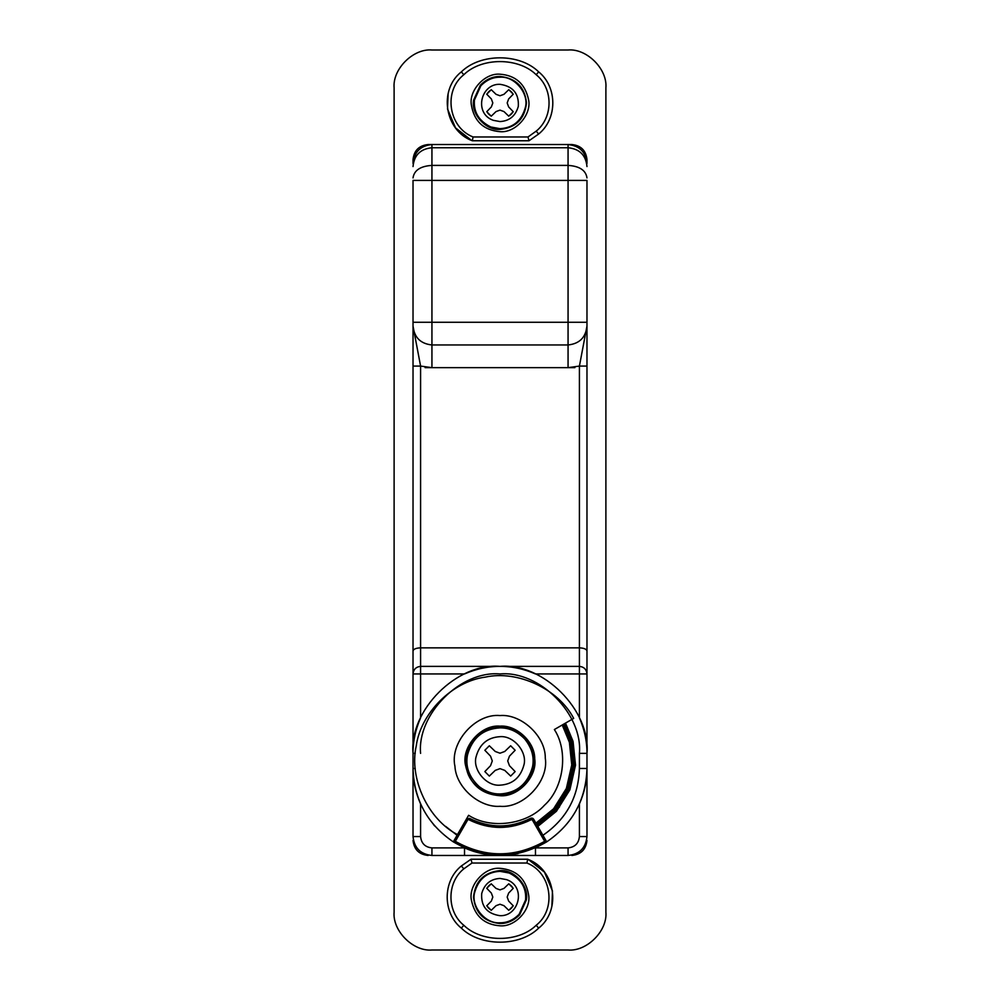 <?xml version="1.0" encoding="UTF-8"?>
<svg xmlns="http://www.w3.org/2000/svg" width="1000" height="1000" viewBox="0 0 1000 1000"><rect width="100%" height="100%" fill="white"/><g stroke="black" fill="none" stroke-linecap="round" stroke-linejoin="round"><path stroke-width="1.5" d="M528.538 99.55C531.938 114.325 515.737 133.15 500 131.675C483.587 130.225 474.025 121.225 471.312 104.7C468.95 90.213 485 72.8 500 74.2C515.575 75.362 525.087 83.812 528.538 99.55C531.938 114.325 515.737 133.15 500 131.675M471.312 104.7C468.95 90.213 485 72.8 500 74.2M500 129.412C485.562 130.762 470.65 113.537 473.7 99.95L480.337 85.225C486.188 79.3 492.75 76.388 500 76.475C515.962 78.15 524.788 86.975 526.475 102.938C524.788 118.9 515.962 127.725 500 129.412M489.875 90.712L488.837 91.65M488.725 91.75L486.75 94.188L491.238 89.688L496.025 94.312L500 95.763L503.975 94.312L500 95.763L496.025 94.312M512.238 92.812L511.3 91.775M511.188 91.675L508.762 89.688L513.25 94.188L508.625 98.963L507.188 102.938L508.625 106.912L507.188 102.938L508.625 98.963M510.125 115.175L511.163 114.237M511.275 114.125L513.25 111.7L508.762 116.188L503.975 111.575L500 110.125L496.025 111.575L500 110.125L503.975 111.575M487.762 113.075L488.7 114.1M488.812 114.213L491.238 116.188L486.75 111.7L491.375 106.912L492.812 102.938L491.375 98.963L492.812 102.938L491.375 106.912M491.238 116.188L496.025 111.575M513.25 111.7L508.625 106.912M508.762 89.688L503.975 94.312M486.75 94.188L491.375 98.963M529 140.762L472.312 140.762C444.725 130.725 438.237 89.963 461.35 71.862C480.375 53.15 519.625 53.15 538.65 71.862C557.525 87.013 557.525 118.863 538.65 134.025L529 140.762L528 136.975L536.188 131.15C553.325 117.4 553.325 88.488 536.188 74.725L538.65 71.862C519.625 53.15 480.375 53.15 461.35 71.862L463.812 74.725C443.088 90.988 448.525 127.463 473.088 136.975L528 136.975M448.113 93.7L447.512 109.012L455.513 127.85L471.637 140.475L472.312 140.762L473.088 136.975M536.188 131.15L538.65 134.025C557.525 118.863 557.525 87.013 538.65 71.862M471.463 900.45C468.062 885.675 484.263 866.85 500 868.325C516.413 869.775 525.975 878.775 528.688 895.3C531.05 909.788 515 927.2 500 925.8C484.425 924.638 474.913 916.188 471.463 900.45C468.062 885.675 484.263 866.85 500 868.325M528.688 895.3C531.05 909.788 515 927.2 500 925.8M500 870.588C514.438 869.237 529.35 886.462 526.3 900.05L519.663 914.775C513.812 920.7 507.25 923.612 500 923.525C484.038 921.85 475.213 913.025 473.525 897.062C475.213 881.1 484.038 872.275 500 870.588M510.125 909.287L511.163 908.35M511.275 908.25L513.25 905.812L508.762 910.312L503.975 905.688L500 904.237L496.025 905.688L500 904.237L503.975 905.688M487.762 907.188L488.7 908.225M488.812 908.325L491.238 910.312L486.75 905.812L491.375 901.038L492.812 897.062L491.375 893.088L492.812 897.062L491.375 901.038M489.875 884.825L488.837 885.763M488.725 885.875L486.75 888.3L491.238 883.812L496.025 888.425L500 889.875L503.975 888.425L500 889.875L496.025 888.425M512.238 886.925L511.3 885.9M511.188 885.788L508.762 883.812L513.25 888.3L508.625 893.088L507.188 897.062L508.625 901.038L507.188 897.062L508.625 893.088M508.762 883.812L503.975 888.425M486.75 888.3L491.375 893.088M491.238 910.312L496.025 905.688M513.25 905.812L508.625 901.038M500 726.888C509.438 726.787 517.938 730.612 525.487 738.375C546.013 758.487 527.475 796.162 500 794.963C492.675 795.075 485.613 792.613 478.837 787.575C452.525 768.888 469.913 725.688 500 726.888M465.45 765.025C461.337 747.138 480.95 724.362 500 726.137C516.3 724.762 535.013 741.925 534.725 758.8C537.587 776.325 518.162 797.412 500 795.713C481.15 794.312 469.625 784.087 465.45 765.025C461.337 747.138 480.95 724.362 500 726.137M534.725 758.8C537.587 776.325 518.162 797.412 500 795.713M454.938 766.275C449.575 742.938 475.15 713.225 500 715.55C521.263 713.75 545.675 736.137 545.288 758.15C549.025 781.012 523.688 808.525 500 806.3C479.775 807.875 456.012 787.725 454.938 766.275C449.575 742.938 475.15 713.225 500 715.55M545.288 758.15C549.025 781.012 523.688 808.525 500 806.3M504.75 770.375L500 768.637L495.25 770.375L500 768.637L504.75 770.375L510.662 776.075L515.15 771.587L509.45 765.675L507.713 760.925L509.45 765.675M490.55 765.675L492.287 760.925L490.55 756.175L492.287 760.925L490.55 765.675L484.85 771.587L489.338 776.075L495.25 770.375M495.25 751.475L500 753.213L504.75 751.475L500 753.213L495.25 751.475L489.338 745.775L484.85 750.263L490.55 756.175M509.45 756.175L507.713 760.925L509.45 756.175L515.15 750.263L510.662 745.775L504.75 751.475M605.887 87.812C607.575 69.1 586.775 48.312 568.062 50L431.938 50C413.225 48.312 392.425 69.1 394.113 87.812L394.113 912.188C392.425 930.9 413.225 951.688 431.938 950L568.062 950C586.775 951.688 607.575 930.9 605.887 912.188L605.887 87.812C607.575 69.1 586.775 48.312 568.062 50L431.938 50C413.225 48.312 392.425 69.1 394.113 87.812L394.113 912.188C392.425 930.9 413.225 951.688 431.938 950L568.062 950C586.775 951.688 607.575 930.9 605.887 912.188L605.887 87.812M571.85 855.462C580.975 854.5 586.013 849.463 586.975 840.337M586.638 671.725L586.975 673.95C586.5 669.388 583.975 666.862 579.412 666.388L579.412 366.075L586.975 366.075L586.975 322.275L586.975 753.363C587.013 741.312 584.487 729.488 579.412 717.887L579.412 666.388L580.037 666.413M586.975 163.487L586.975 159.662C586.013 150.538 580.975 145.5 571.85 144.537L428.15 144.537C419.025 145.5 413.988 150.538 413.025 159.662L413.025 163.487M413.025 650.987L413.025 322.275L413.025 366.075L420.588 366.075L420.588 717.887C415.513 729.488 412.987 741.312 413.025 753.363L413.025 650.987C413.475 649.087 416 648.037 420.588 647.85L579.412 647.85C583.975 648.05 586.5 649.1 586.975 650.987M413.025 840.337C413.988 849.463 419.025 854.5 428.15 855.462M481.562 668.363L487.912 666.388M573.688 718.388C558.425 688.938 517.587 669.9 485.225 677.138C452.337 681.4 420.475 713.263 416.213 746.15C408.975 778.512 428.013 819.35 457.463 834.613C428.013 819.35 408.975 778.512 416.213 746.15C420.475 713.263 452.337 681.4 485.225 677.138C517.587 669.9 558.425 688.938 573.688 718.388L554.362 729.538C568.65 751.413 563.85 787.887 544.388 805.312C526.962 824.775 490.487 829.575 468.612 815.288L457.463 834.613M471 859.237L527.688 859.237C555.275 869.275 561.763 910.037 538.65 928.138C519.625 946.85 480.375 946.85 461.35 928.138C442.475 912.987 442.475 881.137 461.35 865.975L471 859.237L472 863.025L463.812 868.85C446.675 882.6 446.675 911.513 463.812 925.275L461.35 928.138C480.375 946.85 519.625 946.85 538.65 928.138L536.188 925.275C556.912 909.013 551.475 872.537 526.912 863.025L472 863.025M551.888 906.3L552.487 890.987L544.487 872.15L528.362 859.525L527.688 859.237L526.912 863.025M463.812 868.85L461.35 865.975C442.475 881.137 442.475 912.987 461.35 928.138M559.5 807L537.625 826.1M531.675 818.05L533.638 819.188L546.725 841.85C515.575 859.788 484.425 859.788 453.275 841.85C427.438 824.212 414.025 799.762 413.025 768.487C412.987 780.537 415.513 792.362 420.588 803.962L420.588 836.55C421.312 843.4 425.087 847.175 431.938 847.9L464.525 847.9C475.825 852.913 487.65 855.425 500 855.462L464.525 855.462L464.525 847.9L453.275 841.85L466.362 819.188L469.4 818.312C489.8 828.425 510.2 828.425 530.6 818.312L531.675 818.05M574.875 367.65L568.062 367.65L579.412 366.075L586.975 326.05C585.775 337.45 579.475 343.75 568.062 344.963L431.938 344.963C420.525 343.75 414.225 337.45 413.025 326.05L420.588 366.075L431.938 367.65L431.938 322.275L413.025 322.275L413.025 180.413L431.938 180.413L431.938 322.275L568.062 322.275L568.062 147.75C579.55 148.875 585.85 155.137 586.975 166.562M579.412 666.388L500 666.388C487.95 666.35 476.125 668.875 464.525 673.95L413.025 673.95C413.5 669.388 416.025 666.862 420.588 666.388L500 666.388C512.05 666.35 523.875 668.875 535.475 673.95L586.975 673.95M413.025 166.562C414.15 155.137 420.45 148.875 431.938 147.75L431.938 180.413L586.975 180.413L586.975 322.275L568.062 322.275L568.062 367.65L425.125 367.65M535.462 847.9L535.475 855.462L500 855.462M586.975 836.55L579.412 836.55L579.412 803.962C584.487 792.362 587.013 780.537 586.975 768.487L586.975 836.55C585.775 847.962 579.475 854.262 568.062 855.462L535.475 855.462M508.85 855.013L518.038 853.575M464.525 855.462L431.938 855.462C420.525 854.262 414.225 847.962 413.025 836.55L413.025 753.363C409.137 710.325 456.962 662.5 500 666.388C543.038 662.5 590.862 710.325 586.975 753.363L586.975 768.487C585.975 799.762 572.562 824.212 546.725 841.85L544.675 841.338L532.325 819.938L531.312 819.65C510.438 830 489.562 830 468.688 819.65L466.362 819.188L467.337 818.275M467.675 819.938L455.325 841.338L453.275 841.85M565.5 723.112L573.05 741.35L575.513 765.188L569.875 789.862L556.413 811.3L537.812 826.425M535.925 823.15L553.587 808.787L566.375 788.425L571.737 764.975L569.4 742.325L562.225 725M532.663 818.275L533.638 819.188L532.325 819.938M568.062 855.462L568.062 847.9L535.475 847.9L546.725 841.85M433.387 824.412L434.75 826M480.887 85.712C486.575 79.963 492.95 77.125 500 77.213C514.9 75.875 529.487 94.15 525.275 107.762C521.475 120.938 513.05 127.912 500 128.675L490.838 126.988C478.888 121.013 473.425 112.025 474.438 100.025L480.887 85.712M493.375 120.35C473.638 113.6 480.637 83.475 500 84.312C513.013 86.275 519.113 93.65 518.3 106.438C515.538 115.975 509.45 121.013 500 121.562L493.375 120.35M536.188 74.725C518.375 57.213 481.625 57.213 463.812 74.725M519.113 914.287C513.425 920.037 507.05 922.875 500 922.788C485.1 924.125 470.513 905.85 474.725 892.237C478.525 879.062 486.95 872.087 500 871.325L509.162 873.012C521.112 878.988 526.575 887.975 525.562 899.975L519.113 914.287M506.625 879.65C526.362 886.4 519.362 916.525 500 915.688C486.987 913.725 480.887 906.35 481.7 893.562C484.462 884.025 490.55 878.988 500 878.438L506.625 879.65M479.438 786.825C469.288 777.487 465.288 766.925 467.45 755.138C472.175 737.987 483.025 728.888 500 727.862C509.175 727.75 517.425 731.475 524.763 739.013C531.8 747.85 534.4 757.087 532.55 766.712C527.825 783.863 516.975 792.962 500 793.988C492.875 794.1 486.025 791.712 479.438 786.825M523.875 765.163C520.4 777.738 512.438 784.412 500 785.163C486.1 786.425 472.362 769.438 476.125 756.675C479.6 744.1 487.562 737.438 500 736.675C513.9 735.425 527.638 752.4 523.875 765.163M463.812 925.275C481.625 942.788 518.375 942.788 536.188 925.275M530.6 818.312L531.312 819.65M468.688 819.65L469.4 818.312M586.975 177.913C585.85 170.312 579.55 166.137 568.062 165.4L431.938 165.4C420.45 166.137 414.15 170.312 413.025 177.913M568.062 847.9C574.913 847.175 578.688 843.4 579.412 836.55M413.025 836.55L420.588 836.55M431.938 855.462L431.938 847.9M413.025 163.45C414.2 152 420.5 145.688 431.938 144.537L431.938 147.75L568.062 147.75L568.062 144.588C579.5 145.688 585.8 152 586.975 163.45M415.25 768.487L413.025 768.487M445.65 826.388L457.062 835.288M415.25 753.363L413.025 753.363M542.938 835.288C566.362 819.175 578.513 796.9 579.412 768.487L579.412 753.363L586.975 753.363M579.412 753.363C582.962 714.075 539.288 670.4 500 673.95C460.712 670.4 417.038 714.075 420.588 753.363M579.412 768.487L586.975 768.487M455.325 841.338C485.112 857.962 514.888 857.962 544.675 841.338M537.062 825.113L555.288 810.288L568.475 789.287L574 765.1L571.587 741.737L564.188 723.863M563.538 724.237L570.862 741.938L573.25 765.062L567.775 789L554.712 809.788L536.675 824.463M413.025 359.45L413.025 366.075M431.938 144.537L568.062 144.537"/></g></svg>
